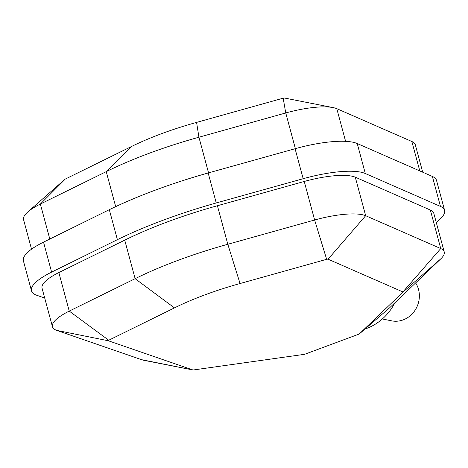 <?xml version="1.0" encoding="UTF-8"?>
<svg xmlns="http://www.w3.org/2000/svg" width="468" height="468" viewBox="0 0 468 468"><rect width="100%" height="100%" fill="white"/><g stroke="black" fill="none" stroke-linecap="round" stroke-linejoin="round"><path stroke-width="0.7" d="M192.845 369.948L108.36 340.774A1.556 0.404 -15.1 0 1 108.722 340.236L174.459 307.891A119.913 31.239 -15.1 0 1 240.055 283.532L326.652 259.319L314.631 219.995L227.811 244.273A170.165 44.331 164.9 0 0 135.129 278.682L69.241 311.103A51.808 13.496 164.9 0 0 52.451 326.728A51.808 13.496 164.9 0 0 56.768 330.408L141.511 359.664A51.503 13.414 164.9 0 0 144.308 360.395L192.904 369.96A1.252 0.328 -15.1 0 1 192.845 369.948L141.511 359.664M326.652 259.319A1.556 0.404 -15.1 0 1 328.08 259.196L365.672 215.707A51.808 13.496 164.9 0 0 314.631 219.995L304.235 181.461L217.415 205.739A170.165 44.331 164.9 0 0 124.734 240.148L58.845 272.569A51.808 13.496 164.9 0 0 42.056 288.194L52.451 326.728M328.08 259.196L402.913 291.944L440.739 248.561L365.672 215.707L355.276 177.173A51.808 13.496 164.9 0 0 304.235 181.461M402.913 291.944A1.252 0.328 -15.1 0 1 402.919 292.178L440.944 258.705A51.503 13.414 164.9 0 0 444.214 251.889A51.503 13.414 164.9 0 0 440.739 248.561L430.344 210.027L355.276 177.173M402.919 292.178L359.178 334.041L389.762 307.681L440.944 258.705M359.178 334.041L304.627 354.299L193.465 369.954A1.252 0.328 -15.1 0 1 192.904 369.96M108.36 340.774L56.768 330.408M108.722 340.236L69.241 311.103L58.845 272.569M284.602 98.058A1.556 0.404 164.9 0 0 284.532 98.04A1.556 0.404 164.9 0 0 283.175 98.181L196.578 122.4A119.913 31.239 164.9 0 0 130.981 146.753L65.245 179.098L40.359 204.054L106.242 171.639A170.165 44.331 -15.1 0 1 198.929 137.223L285.749 112.946A51.808 13.496 -15.1 0 1 333.128 107.605A51.808 13.496 -15.1 0 1 336.79 108.658L411.858 141.511A51.503 13.414 -15.1 0 1 415.327 144.84L422.709 172.206M65.245 179.098A1.556 0.404 164.9 0 0 64.912 179.314L27.723 212.022A51.808 13.496 -15.1 0 1 40.359 204.054L49.801 239.043M31.531 249.187L23.57 219.679A51.808 13.496 -15.1 0 1 27.723 212.022M283.175 98.181L285.749 112.946L295.378 148.648M345.606 141.348L336.79 108.658M444.214 251.889L433.813 213.355A51.503 13.414 164.9 0 0 430.344 210.027M436.311 222.598L440.277 218.796A60.395 15.731 164.9 0 0 444.6 210.343A60.395 15.731 164.9 0 0 440.464 206.411L365.315 173.517A62.057 16.164 164.9 0 0 303.17 178.712L216.251 202.954A189.189 49.286 164.9 0 0 117.398 239.663L51.609 272.119A62.057 16.164 164.9 0 0 31.491 290.833A62.057 16.164 164.9 0 0 37.089 295.39L44.706 298.022M31.491 290.833L23.4 260.857A62.057 16.164 -15.1 0 1 43.524 242.137L109.307 209.682A189.189 49.286 -15.1 0 1 208.166 172.973L295.08 148.73A62.057 16.164 -15.1 0 1 357.224 143.536L432.373 176.436A60.395 15.731 -15.1 0 1 436.509 180.367L444.6 210.343M394.922 302.743A51.457 46.835 111.2 0 1 366.584 328.466A51.457 46.835 111.2 0 1 365.005 329.022M415.631 282.929A24.12 21.955 111.2 0 1 415.303 309.875A24.12 21.955 111.2 0 1 391.71 320.855L382.35 318.977M217.415 205.739L227.811 244.273L240.055 283.532M124.734 240.148L135.129 278.682L174.459 307.891M115.684 206.628L106.242 171.639L130.981 146.753M208.547 172.867L198.929 137.223L196.578 122.4M419.79 170.925L411.858 141.511M440.464 206.411L432.373 176.436M365.315 173.517L357.224 143.536M303.17 178.712L295.08 148.73M216.251 202.954L208.166 172.973M117.398 239.663L109.307 209.682M51.609 272.119L43.524 242.137M284.532 98.04L333.128 107.605"/></g></svg>
